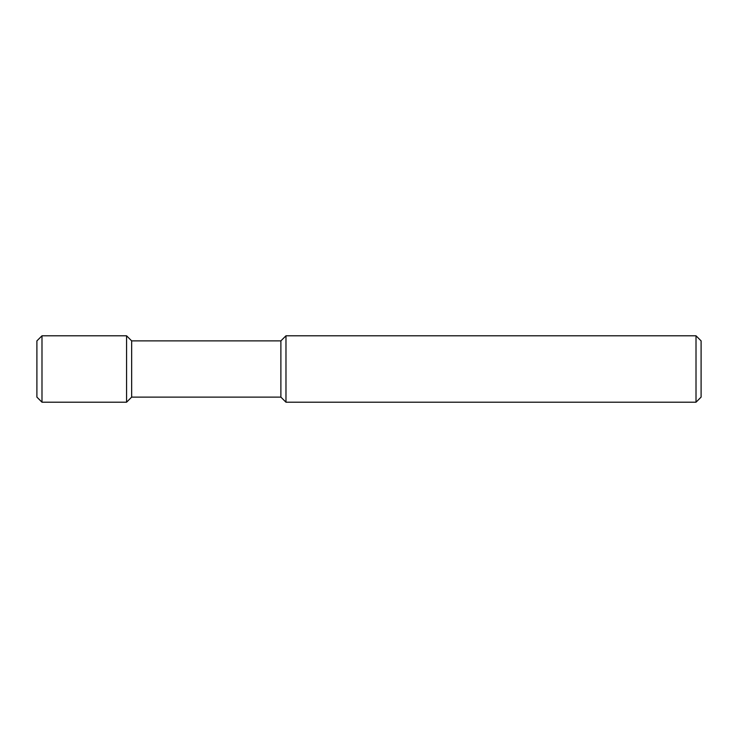<?xml version="1.0" encoding="UTF-8"?>
<svg xmlns="http://www.w3.org/2000/svg" width="738" height="738" viewBox="0 0 738 738"><rect width="100%" height="100%" fill="white"/><g stroke="black" fill="none" stroke-linecap="round" stroke-linejoin="round"><path stroke-width="1.11" d="M696.008 335.79L701.1 340.882L701.1 397.118L696.008 402.21L285.975 402.21L285.975 335.79L696.008 335.79L696.008 402.21M285.975 402.21L280.883 397.118L280.883 340.882L285.975 335.79M280.883 340.882L131.659 340.882L131.659 397.118L126.567 402.21L41.992 402.21L41.992 335.79L126.567 335.79L126.567 402.21M131.659 340.882L126.567 335.79M41.992 402.21L36.9 397.118L36.9 340.882L41.992 335.79M280.883 397.118L131.659 397.118"/></g></svg>

